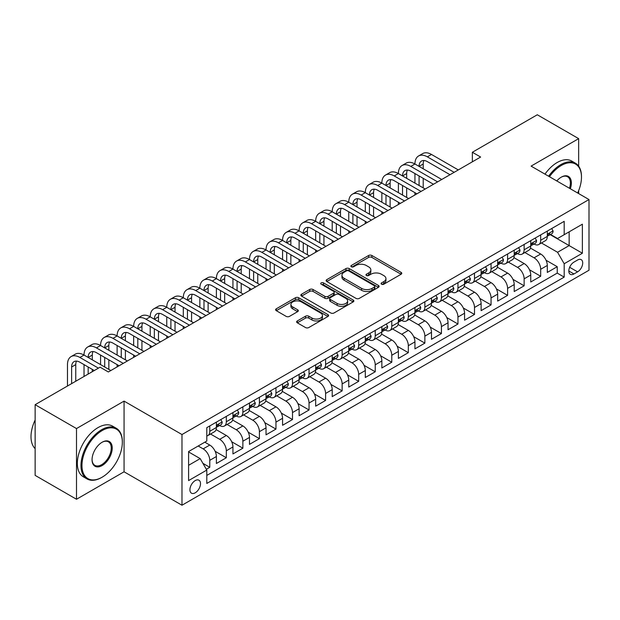<?xml version="1.0" encoding="UTF-8"?>
<svg xmlns="http://www.w3.org/2000/svg" width="620" height="620" viewBox="0 0 620 620"><rect width="100%" height="100%" fill="white"/><g stroke="black" fill="none" stroke-linecap="round" stroke-linejoin="round"><path stroke-width="0.93" d="M381.563 284.208A1.604 0.93 0 0 0 383.842 284.208L401.094 274.249A2.294 1.325 0 0 0 401.768 273.312A2.294 1.325 0 0 0 401.094 272.374L371.861 255.494A2.294 1.325 0 0 0 368.613 255.494L351.354 265.461A1.604 0.93 0 0 0 350.889 266.112A1.604 0.93 0 0 0 351.354 266.771A1.604 0.93 0 0 0 353.632 266.771L355.865 265.484A7.347 4.247 0 0 1 366.257 265.484L368.691 266.887A7.347 4.247 0 0 1 370.845 269.886A7.347 4.247 0 0 1 368.691 272.893L366.459 274.179A1.604 0.93 0 0 0 365.994 274.838A1.604 0.93 0 0 0 366.459 275.489A1.604 0.93 0 0 0 368.737 275.489L370.969 274.203A7.347 4.247 0 0 1 381.362 274.203L383.796 275.606A7.347 4.247 0 0 1 385.95 278.613A7.347 4.247 0 0 1 383.796 281.612L381.563 282.898A1.604 0.93 0 0 0 381.091 283.557A1.604 0.93 0 0 0 381.563 284.208L381.563 282.898M195.215 492.815A7.487 4.325 120 0 0 200.105 486.212A7.487 4.325 120 0 0 198.958 480.213A7.487 4.325 120 0 0 195.215 480.585A7.487 4.325 120 0 0 190.325 487.18A7.487 4.325 120 0 0 191.472 493.179A7.487 4.325 120 0 0 195.215 492.815M297.313 320.943A2.294 1.325 0 0 0 296.647 321.881A2.294 1.325 0 0 0 297.313 322.819L305.521 327.554A2.294 1.325 0 0 0 308.768 327.554L327.933 316.487A2.294 1.325 0 0 0 328.6 315.549A2.294 1.325 0 0 0 327.933 314.611L298.701 297.74A2.294 1.325 0 0 0 295.446 297.74L276.288 308.799A2.294 1.325 0 0 0 275.613 309.737A2.294 1.325 0 0 0 276.288 310.674L286.192 316.394A2.294 1.325 0 0 0 289.439 316.394L297.639 311.659A2.294 1.325 0 0 0 298.313 310.721A2.294 1.325 0 0 0 297.639 309.783L292.725 306.947A6.146 3.55 0 0 1 290.927 304.443A6.146 3.55 0 0 1 294.725 301.165A6.146 3.55 0 0 1 301.421 301.932L320.664 313.046A6.146 3.55 0 0 1 322.462 315.549A6.146 3.55 0 0 1 318.672 318.827A6.146 3.55 0 0 1 311.976 318.06L308.768 316.208A2.294 1.325 0 0 0 305.521 316.208L297.313 320.943L297.313 322.819L305.521 318.122L305.521 316.208M124.07 401.109L76.5 428.567L35.139 404.689L35.139 475.377L76.5 499.263L124.07 471.797L181.978 505.23L181.978 434.543L124.07 401.109L124.07 471.797M578.662 166.175L578.662 138.648L531.092 166.114L589 199.547L181.978 434.543M578.662 138.648L537.292 114.77L472.355 152.264L472.355 161.82M35.139 404.689L100.076 367.195L108.353 371.969L480.624 157.038L472.355 152.264M356.027 298.39A2.294 1.325 0 0 0 359.274 298.39L378.44 287.331A2.294 1.325 0 0 0 379.115 286.394A2.294 1.325 0 0 0 378.44 285.456L349.207 268.576A2.294 1.325 0 0 0 345.96 268.576L326.794 279.643A2.294 1.325 0 0 0 326.12 280.581A2.294 1.325 0 0 0 326.794 281.519L356.027 298.39M321.834 284.557A1.604 0.93 0 0 1 323.462 284.789L323.462 282.875L353.183 300.034A2.294 1.325 0 0 1 353.857 300.971A2.294 1.325 0 0 1 353.183 301.909L334.017 312.976A2.294 1.325 0 0 1 330.77 312.976L301.537 296.096L301.537 294.221A2.294 1.325 0 0 0 300.863 295.159A2.294 1.325 0 0 0 301.537 296.096M301.537 294.221L309.744 289.486A2.294 1.325 0 0 1 312.992 289.486L324.841 296.329A2.294 1.325 0 0 0 328.096 296.329L333.537 293.19A2.294 1.325 0 0 0 334.203 292.252A2.294 1.325 0 0 0 333.537 291.315L321.191 284.185A1.604 0.93 0 0 1 320.718 283.534A1.604 0.93 0 0 1 321.71 282.673A1.604 0.93 0 0 1 323.462 282.875M206.344 469.286L209.777 467.31L202.911 463.341M198.191 446.005L203.159 448.872A9.362 5.402 60 0 1 209.777 460.335L216.396 456.514L216.396 463.489L226.323 457.754L215.132 451.29M210.529 434.023L219.705 439.317A9.362 5.402 60 0 1 226.323 450.779L232.942 446.958L232.942 453.933L242.87 448.198L231.679 441.742M227.075 424.468L236.251 429.768A9.362 5.402 60 0 1 242.87 441.231L249.488 437.41L249.488 444.377L259.408 438.65L248.225 432.186M243.621 414.92L252.797 420.213A9.362 5.402 60 0 1 259.408 431.675L266.026 427.854L266.026 434.829L275.954 429.094L264.771 422.639M260.168 405.364L269.336 410.657A9.362 5.402 60 0 1 275.954 422.119L282.573 418.299L282.573 425.274L292.501 419.546L281.31 413.083M276.714 395.816L285.882 401.109A9.362 5.402 60 0 1 292.501 412.571L299.119 408.75L299.119 415.725L309.047 409.99L297.856 403.527M293.26 386.26L302.428 391.553A9.362 5.402 60 0 1 309.047 403.015L315.665 399.195L315.665 406.17L325.593 400.443L314.402 393.979M309.806 376.704L318.974 382.005A9.362 5.402 60 0 1 325.593 393.468L332.212 389.647L332.212 396.614L342.139 390.887L330.948 384.423M326.353 367.156L335.521 372.45A9.362 5.402 60 0 1 342.139 383.912L348.758 380.091L348.758 387.066L358.685 381.331L347.495 374.875M342.899 357.601L352.067 362.894A9.362 5.402 60 0 1 358.685 374.364L365.304 370.543L365.304 377.51L375.232 371.783L364.041 365.32M359.437 348.053L368.613 353.346A9.362 5.402 60 0 1 375.232 364.808L381.85 360.987L381.85 367.962L391.778 362.227L380.587 355.772M375.983 338.497L385.16 343.79A9.362 5.402 60 0 1 391.778 355.252L398.396 351.431L398.396 358.406L408.324 352.679L397.133 346.216M392.53 328.941L401.706 334.242A9.362 5.402 60 0 1 408.324 345.704L414.943 341.884L414.943 348.858L424.871 343.124L413.68 336.66M409.076 319.393L418.252 324.686A9.362 5.402 60 0 1 424.871 336.149L431.489 332.328L431.489 339.303L441.417 333.568L430.226 327.112M425.622 309.837L434.798 315.138A9.362 5.402 60 0 1 441.417 326.601L448.035 322.78L448.035 329.747L457.955 324.02L446.772 317.556M442.168 300.289L451.344 305.583A9.362 5.402 60 0 1 457.955 317.045L464.574 313.224L464.574 320.199L474.502 314.464L463.318 308.008M458.715 290.733L467.883 296.027A9.362 5.402 60 0 1 474.502 307.489L481.12 303.668L481.12 310.643L491.048 304.916L479.857 298.453M475.261 281.185L484.429 286.479A9.362 5.402 60 0 1 491.048 297.941L497.666 294.12L497.666 301.095L507.594 295.36L496.403 288.904M491.807 271.63L500.976 276.923A9.362 5.402 60 0 1 507.594 288.385L514.212 284.565L514.212 291.54L524.14 285.812L512.949 279.349M508.354 262.074L517.522 267.375A9.362 5.402 60 0 1 524.14 278.837L530.759 275.017L530.759 281.984L540.687 276.257L540.687 269.281A9.362 5.402 -120 0 0 534.068 257.819L524.9 252.526M529.495 269.793L540.687 276.257M216.396 456.514A9.362 5.402 -120 0 0 209.777 445.052L204.809 442.184M232.942 446.958A9.362 5.402 -120 0 0 226.323 435.496L216.085 429.59M249.488 437.41A9.362 5.402 -120 0 0 242.87 425.94L232.632 420.035M266.026 427.854A9.362 5.402 -120 0 0 259.408 416.392L249.178 410.486M282.573 418.299A9.362 5.402 -120 0 0 275.954 406.836L265.724 400.931M299.119 408.75A9.362 5.402 -120 0 0 292.501 397.288L282.271 391.375M315.665 399.195A9.362 5.402 -120 0 0 309.047 387.733L298.817 381.827M332.212 389.647A9.362 5.402 -120 0 0 325.593 378.185L315.363 372.271M348.758 380.091A9.362 5.402 -120 0 0 342.139 368.629L331.909 362.723M365.304 370.543A9.362 5.402 -120 0 0 358.685 359.073L348.456 353.168M381.85 360.987A9.362 5.402 -120 0 0 375.232 349.525L365.002 343.62M398.396 351.431A9.362 5.402 -120 0 0 391.778 339.969L381.548 334.064M414.943 341.884A9.362 5.402 -120 0 0 408.324 330.421L398.087 324.508M431.489 332.328A9.362 5.402 -120 0 0 424.871 320.865L414.633 314.96M448.035 322.78A9.362 5.402 -120 0 0 441.417 311.31L431.179 305.404M464.574 313.224A9.362 5.402 -120 0 0 457.955 301.762L447.725 295.856M481.12 303.668A9.362 5.402 -120 0 0 474.502 292.206L464.271 286.3M497.666 294.12A9.362 5.402 -120 0 0 491.048 282.658L480.818 276.745M514.212 284.565A9.362 5.402 -120 0 0 507.594 273.102L497.364 267.197M530.759 275.017A9.362 5.402 -120 0 0 524.14 263.554L513.91 257.641M577.584 260.02L573.942 262.121A7.254 4.185 120 0 0 569.207 268.507A7.254 4.185 120 0 0 570.315 274.319A7.254 4.185 120 0 0 573.942 273.963L577.584 271.862A7.254 4.185 120 0 0 582.32 265.469A7.254 4.185 120 0 0 581.211 259.656A7.254 4.185 120 0 0 577.584 260.02M181.978 505.23L589 270.235L589 199.547M188.596 465.302L200.183 458.614L206.793 470.076L206.793 483.453L564.185 277.117L564.185 263.74L557.566 252.278L541.446 242.97M206.793 470.076L188.596 480.585L188.596 451.546L206.793 441.037L206.793 427.661L564.185 221.332L564.185 234.701L582.382 224.192L582.382 253.231L564.185 263.74M219.62 425.514L219.705 425.56A9.362 5.402 60 0 0 224.386 426.025L231.004 422.204A9.362 5.402 -120 0 0 232.942 417.919L232.942 412.571M236.158 415.958L236.251 416.012A9.362 5.402 60 0 0 240.924 416.469L247.543 412.649A9.362 5.402 -120 0 0 249.488 408.363L249.488 403.015M252.704 406.41L252.797 406.457A9.362 5.402 60 0 0 257.471 406.921L264.089 403.101A9.362 5.402 -120 0 0 266.026 398.815L266.026 393.468M269.251 396.854L269.336 396.901A9.362 5.402 60 0 0 274.017 397.366L280.635 393.545A9.362 5.402 -120 0 0 282.573 389.259L282.573 383.912M285.797 387.298L285.882 387.353A9.362 5.402 60 0 0 290.563 387.818L297.181 383.997A9.362 5.402 -120 0 0 299.119 379.711L299.119 374.356M302.343 377.751L302.428 377.797A9.362 5.402 60 0 0 307.109 378.262L313.728 374.441A9.362 5.402 -120 0 0 315.665 370.156L315.665 364.808M318.889 368.195L318.974 368.249A9.362 5.402 60 0 0 323.656 368.706L330.274 364.885A9.362 5.402 -120 0 0 332.212 360.608L332.212 355.252M335.435 358.647L335.521 358.693A9.362 5.402 60 0 0 340.202 359.158L346.82 355.338A9.362 5.402 -120 0 0 348.758 351.052L348.758 345.704M351.982 349.091L352.067 349.137A9.362 5.402 60 0 0 356.748 349.603L363.367 345.782A9.362 5.402 -120 0 0 365.304 341.496L365.304 336.149M368.528 339.535L368.613 339.589A9.362 5.402 60 0 0 373.294 340.054L379.913 336.234A9.362 5.402 -120 0 0 381.85 331.948L381.85 326.601M385.074 329.987L385.16 330.034A9.362 5.402 60 0 0 389.841 330.499L396.459 326.678A9.362 5.402 -120 0 0 398.396 322.392L398.396 317.045M401.621 320.431L401.706 320.486A9.362 5.402 60 0 0 406.387 320.951L413.005 317.13A9.362 5.402 -120 0 0 414.943 312.844L414.943 307.489M418.167 310.884L418.252 310.93A9.362 5.402 60 0 0 422.933 311.395L429.544 307.574A9.362 5.402 -120 0 0 431.489 303.288L431.489 297.941M434.705 301.328L434.798 301.382A9.362 5.402 60 0 0 439.471 301.839L446.09 298.019A9.362 5.402 -120 0 0 448.035 293.74L448.035 288.385M451.252 291.78L451.344 291.826A9.362 5.402 60 0 0 456.018 292.291L462.636 288.471A9.362 5.402 -120 0 0 464.574 284.185L464.574 278.837M467.798 282.224L467.883 282.271A9.362 5.402 60 0 0 472.564 282.736L479.183 278.915A9.362 5.402 -120 0 0 481.12 274.629L481.12 269.281M484.344 272.668L484.429 272.722A9.362 5.402 60 0 0 489.11 273.188L495.729 269.367A9.362 5.402 -120 0 0 497.666 265.081L497.666 259.726M500.89 263.12L500.976 263.167A9.362 5.402 60 0 0 505.657 263.632L512.275 259.811A9.362 5.402 -120 0 0 514.212 255.525L514.212 250.178M517.437 253.565L517.522 253.619A9.362 5.402 60 0 0 522.203 254.076L528.821 250.255A9.362 5.402 -120 0 0 530.759 245.977L530.759 240.622M206.793 475.424L557.233 273.102L557.233 266.701L547.305 272.436L547.305 265.461A9.362 5.402 -120 0 0 540.687 253.999L530.457 248.093M533.983 244.017L534.068 244.063A9.362 5.402 -120 0 0 538.749 244.528A9.362 5.402 -120 0 0 540.687 240.242L540.687 234.895M538.749 244.528L545.368 240.707A9.362 5.402 -120 0 0 547.305 236.422L547.305 231.074M209.777 425.94L209.777 431.295A9.362 5.402 60 0 1 207.84 435.581A9.362 5.402 60 0 1 206.793 435.953M207.84 435.581L214.458 431.76A9.362 5.402 -120 0 0 216.396 427.475L216.396 422.119M226.323 416.392L226.323 421.739A9.362 5.402 60 0 1 224.386 426.025M242.87 406.836L242.87 412.192A9.362 5.402 60 0 1 240.924 416.469M259.408 397.288L259.408 402.636A9.362 5.402 60 0 1 257.471 406.921M275.954 387.733L275.954 393.08A9.362 5.402 60 0 1 274.017 397.366M292.501 378.185L292.501 383.532A9.362 5.402 60 0 1 290.563 387.818M309.047 368.629L309.047 373.976A9.362 5.402 60 0 1 307.109 378.262M325.593 359.073L325.593 364.428A9.362 5.402 60 0 1 323.656 368.706M342.139 349.525L342.139 354.873A9.362 5.402 60 0 1 340.202 359.158M358.685 339.969L358.685 345.317A9.362 5.402 60 0 1 356.748 349.603M375.232 330.421L375.232 335.769A9.362 5.402 60 0 1 373.294 340.054M391.778 320.865L391.778 326.213A9.362 5.402 60 0 1 389.841 330.499M408.324 311.31L408.324 316.665A9.362 5.402 60 0 1 406.387 320.951M424.871 301.762L424.871 307.109A9.362 5.402 60 0 1 422.933 311.395M441.417 292.206L441.417 297.561A9.362 5.402 60 0 1 439.471 301.839M457.955 282.658L457.955 288.005A9.362 5.402 60 0 1 456.018 292.291M474.502 273.102L474.502 278.45A9.362 5.402 60 0 1 472.564 282.736M491.048 263.554L491.048 268.902A9.362 5.402 60 0 1 489.11 273.188M507.594 253.999L507.594 259.346A9.362 5.402 60 0 1 505.657 263.632M524.14 244.443L524.14 249.798A9.362 5.402 60 0 1 522.203 254.076M524.14 278.837L524.14 285.812M507.594 288.385L507.594 295.36M491.048 297.941L491.048 304.916M474.502 307.489L474.502 314.464M457.955 317.045L457.955 324.02M441.417 326.601L441.417 333.568M424.871 336.149L424.871 343.124M408.324 345.704L408.324 352.679M391.778 355.252L391.778 362.227M375.232 364.808L375.232 371.783M358.685 374.364L358.685 381.331M342.139 383.912L342.139 390.887M325.593 393.468L325.593 400.443M309.047 403.015L309.047 409.99M292.501 412.571L292.501 419.546M275.954 422.119L275.954 429.094M259.408 431.675L259.408 438.65M242.87 441.231L242.87 448.198M226.323 450.779L226.323 457.754M209.777 460.335L209.777 467.31M200.183 458.614L188.596 451.926M557.566 252.278L569.144 245.59L569.144 231.833L582.382 224.192M550.196 234.654L582.382 253.231M550.529 234.461L557.566 238.522L564.185 234.701M578.662 193.579L578.662 190.642M76.5 428.567L76.5 499.263M546.042 260.245L557.233 266.701M557.233 273.102L564.185 277.117M382.207 284.44L383.796 283.518A7.347 4.247 0 0 0 385.95 280.519L385.95 278.613M370.845 269.886L370.845 271.8A7.347 4.247 0 0 1 368.691 274.8L367.102 275.722M401.062 274.265L371.861 257.409A2.294 1.325 0 0 0 368.613 257.409L351.997 266.995M378.409 287.347L349.207 270.49A2.294 1.325 0 0 0 345.96 270.49L326.825 281.534M374.379 287.045A1.604 0.93 0 0 0 374.852 286.394A1.604 0.93 0 0 0 374.379 285.735L348.719 270.917A1.604 0.93 0 0 0 346.448 270.917L344.092 272.281A7.347 4.247 0 0 0 341.938 275.28A7.347 4.247 0 0 0 344.092 278.279L361.631 288.409A7.347 4.247 0 0 0 372.023 288.409L374.379 287.045L374.379 288.959A1.604 0.93 0 0 0 374.852 288.3L374.852 286.394M341.938 275.28L341.938 277.194A7.347 4.247 0 0 0 344.092 280.194L344.092 278.279M374.379 288.959L372.023 290.315A7.347 4.247 0 0 1 361.631 290.315L344.092 280.194M301.568 296.112L309.744 291.4L309.744 289.486M334.203 292.252L334.203 294.159A2.294 1.325 0 0 1 333.537 295.097L328.096 298.243A2.294 1.325 0 0 1 324.841 298.243L312.992 291.4A2.294 1.325 0 0 0 309.744 291.4M323.462 284.789L353.152 301.925M337.148 303.436A6.146 3.55 0 0 0 343.844 304.203A6.146 3.55 0 0 0 347.634 300.925A6.146 3.55 0 0 0 345.836 298.414L339.055 294.5A2.294 1.325 0 0 0 335.808 294.5L330.367 297.647A2.294 1.325 0 0 0 329.693 298.584A2.294 1.325 0 0 0 330.367 299.522L337.148 303.436L337.148 305.342A6.146 3.55 0 0 0 343.844 306.11A6.146 3.55 0 0 0 347.634 302.839L347.634 300.925M329.693 298.584L329.693 300.491A2.294 1.325 0 0 0 330.367 301.428L330.367 299.522M337.148 305.342L330.367 301.428M322.462 315.549L322.462 317.463A6.146 3.55 0 0 1 318.672 320.742A6.146 3.55 0 0 1 311.976 319.974L308.768 318.122A2.294 1.325 0 0 0 305.521 318.122M290.927 304.443L290.927 306.35A6.146 3.55 0 0 0 292.725 308.861L292.725 306.947M297.608 311.682L292.725 308.861M327.903 316.51L298.701 299.646A2.294 1.325 0 0 0 295.446 299.646L276.319 310.697M551.692 228.54L553.094 230.973A6.2 3.581 60 0 1 551.816 233.717L548.669 235.538A6.2 3.581 -120 0 0 549.746 234.104L549.615 233.554M67.479 386.012L67.479 364.614A17.546 10.129 60 0 1 71.114 356.585L75.252 354.198A17.546 10.129 60 0 1 84.026 355.066A17.546 10.129 60 0 1 87.66 347.029L91.799 344.642A17.546 10.129 60 0 1 100.572 345.51A17.546 10.129 60 0 1 104.207 337.474L108.345 335.087A17.546 10.129 60 0 1 117.118 335.963A17.546 10.129 60 0 1 120.753 327.926L124.891 325.539A17.546 10.129 60 0 1 133.664 326.407A17.546 10.129 60 0 1 137.299 318.37L141.438 315.983A17.546 10.129 60 0 1 150.21 316.851A17.546 10.129 60 0 1 153.845 308.822L157.984 306.435A17.546 10.129 60 0 1 166.757 307.303A17.546 10.129 60 0 1 170.392 299.266L174.53 296.879A17.546 10.129 60 0 1 183.303 297.747A17.546 10.129 60 0 1 186.938 289.718L191.076 287.324A17.546 10.129 60 0 1 199.849 288.199A17.546 10.129 60 0 1 203.484 280.163L207.623 277.776A17.546 10.129 60 0 1 216.396 278.644A17.546 10.129 60 0 1 220.03 270.607L224.161 268.22A17.546 10.129 60 0 1 232.942 269.088A17.546 10.129 60 0 1 236.577 261.059L240.707 258.672A17.546 10.129 60 0 1 249.488 259.54A17.546 10.129 60 0 1 253.123 251.503L257.254 249.116A17.546 10.129 60 0 1 266.026 249.984A17.546 10.129 60 0 1 269.661 241.955L273.8 239.568A17.546 10.129 60 0 1 282.573 240.436A17.546 10.129 60 0 1 286.208 232.399L290.346 230.012A17.546 10.129 60 0 1 299.119 230.88A17.546 10.129 60 0 1 302.754 222.851L306.892 220.456A17.546 10.129 60 0 1 315.665 221.332A17.546 10.129 60 0 1 319.3 213.296L323.438 210.909A17.546 10.129 60 0 1 332.212 211.776A17.546 10.129 60 0 1 335.846 203.74L339.985 201.353A17.546 10.129 60 0 1 348.758 202.221A17.546 10.129 60 0 1 352.392 194.192L356.531 191.805A17.546 10.129 60 0 1 365.304 192.673A17.546 10.129 60 0 1 368.939 184.636L373.077 182.249A17.546 10.129 60 0 1 381.85 183.117A17.546 10.129 60 0 1 385.485 175.088L389.624 172.693A17.546 10.129 60 0 1 398.396 173.569A17.546 10.129 60 0 1 402.031 165.532L406.162 163.145A17.546 10.129 60 0 1 414.943 164.013A17.546 10.129 60 0 1 418.578 155.976L422.708 153.59A17.546 10.129 60 0 1 431.489 154.458L458.289 169.934M418.578 155.976A17.546 10.129 60 0 1 427.35 156.852L454.15 172.321M547.514 235.825L547.538 235.825A6.2 3.581 -120 0 0 548.669 235.538M548.948 233.647L549.746 234.104C549.359 233.174 548.692 233.554 547.762 235.251A6.2 3.581 60 0 1 547.305 236.135M450.019 174.716L427.35 161.626A11.703 6.758 -120 0 0 421.499 161.045A11.703 6.758 -120 0 0 419.074 166.4L423.212 164.013L423.212 168.787M423.948 160.502A11.703 6.758 -120 0 0 423.212 164.013M419.074 175.956L419.074 185.504M423.212 178.343L423.212 187.891M414.943 194.967L414.943 192.673M414.943 183.117L414.943 173.569M577.654 192.998A28.543 16.484 120 0 0 581.475 177.15A28.543 16.484 120 0 0 561.286 165.494A28.543 16.484 120 0 0 549.467 176.723M548.615 176.235A29.249 16.887 -60 0 1 560.79 164.633A29.249 16.887 -60 0 1 575.414 163.184A29.249 16.887 -60 0 1 581.475 176.576A29.249 16.887 -60 0 1 581.467 176.863M556.799 180.955A14.276 8.238 -60 0 1 561.286 177.15L561.286 177.15A14.276 8.238 -60 0 1 570.322 188.767M544.98 174.135A29.249 16.887 -60 0 1 557.148 162.533A29.249 16.887 -60 0 1 571.772 161.084L575.414 163.184M569.454 188.263A13.57 7.835 120 0 0 567.579 176.762A13.57 7.835 120 0 0 561.038 177.297M101.649 477.478L102.145 477.191A28.543 16.484 120 0 0 122.334 442.231A28.543 16.484 120 0 0 102.145 430.575A28.543 16.484 120 0 0 81.964 465.543A28.543 16.484 120 0 0 102.145 477.191L101.649 477.478A29.249 16.887 -60 0 1 87.025 478.927A29.249 16.887 -60 0 1 82.545 455.491A29.249 16.887 -60 0 1 101.649 429.714A29.249 16.887 -60 0 1 116.273 428.265A29.249 16.887 -60 0 1 122.334 441.657A29.249 16.887 -60 0 1 122.334 441.944M102.145 465.543A14.276 8.238 -60 0 1 92.055 459.714A14.276 8.238 -60 0 1 102.145 442.231L102.145 442.231A14.276 8.238 -60 0 1 112.236 448.058A14.276 8.238 -60 0 1 102.145 465.543M92.055 459.42A13.57 7.835 120 0 0 94.868 465.349A13.57 7.835 120 0 0 101.649 464.682A13.57 7.835 120 0 0 110.515 452.716A13.57 7.835 120 0 0 108.438 441.843A13.57 7.835 120 0 0 101.897 442.378M87.025 478.927L83.382 476.827A29.249 16.887 -60 0 1 78.903 453.39A29.249 16.887 -60 0 1 98.007 427.614A29.249 16.887 -60 0 1 112.631 426.165L116.273 428.265M35.139 448.632A29.249 16.887 -60 0 1 35.139 419.972M535.145 238.096L536.548 240.529A6.2 3.581 60 0 1 535.269 243.272L532.123 245.086A6.2 3.581 -120 0 0 533.2 243.66L533.068 243.11M402.031 165.532A17.546 10.129 60 0 1 410.804 166.4L414.943 164.013L441.742 179.49M410.804 166.4L437.611 181.877M530.968 245.381L530.991 245.381A6.2 3.581 -120 0 0 532.123 245.086M532.402 243.195L533.2 243.66C532.812 242.722 532.154 243.11 531.216 244.807A6.2 3.581 60 0 1 530.759 245.69M433.473 184.264L410.804 171.174A11.703 6.758 -120 0 0 404.953 170.601A11.703 6.758 -120 0 0 402.535 175.956L406.666 173.569L406.666 178.343M407.402 170.058A11.703 6.758 -120 0 0 406.666 173.569M402.535 185.504L402.535 195.06M406.666 187.891L406.666 197.447M398.396 204.515L398.396 202.221M398.396 192.673L398.396 183.117M518.599 247.644L520.002 250.085A6.2 3.581 60 0 1 518.723 252.828L515.577 254.642A6.2 3.581 -120 0 0 516.654 253.208L516.53 252.658M385.485 175.088A17.546 10.129 60 0 1 394.258 175.956L398.396 173.569L425.196 189.038M394.258 175.956L421.065 191.433M514.422 254.929L514.445 254.929A6.2 3.581 -120 0 0 515.577 254.642M515.856 252.751L516.654 253.208C516.266 252.278 515.607 252.658 514.67 254.355A6.2 3.581 60 0 1 514.212 255.238M416.927 193.82L394.258 180.73A11.703 6.758 -120 0 0 388.407 180.149A11.703 6.758 -120 0 0 385.989 185.504L390.12 183.117L390.12 187.891M390.856 179.614A11.703 6.758 -120 0 0 390.12 183.117M385.989 195.06L385.989 204.615M390.12 197.447L390.12 207.003M381.85 214.071L381.85 211.776M381.85 202.221L381.85 192.673M502.053 257.199L503.456 259.633A6.2 3.581 60 0 1 502.177 262.376L499.03 264.19A6.2 3.581 -120 0 0 500.107 262.764L499.983 262.214M368.939 184.636A17.546 10.129 60 0 1 377.712 185.504L381.85 183.117L408.65 198.594M377.712 185.504L404.519 200.981M497.875 264.484L497.899 264.484A6.2 3.581 -120 0 0 499.03 264.19M499.309 262.299L500.107 262.764C499.72 261.834 499.061 262.214 498.124 263.911A6.2 3.581 60 0 1 497.666 264.794M400.381 203.368L377.712 190.286A11.703 6.758 -120 0 0 371.861 189.704A11.703 6.758 -120 0 0 369.442 195.06L373.573 192.673L373.573 197.447M374.31 189.162A11.703 6.758 -120 0 0 373.573 192.673M369.442 204.615L369.442 214.163M373.573 207.003L373.573 216.551M365.304 223.619L365.304 221.332M365.304 211.776L365.304 202.221M485.507 266.747L486.909 269.188A6.2 3.581 60 0 1 485.631 271.932L482.484 273.746A6.2 3.581 -120 0 0 483.569 272.32L483.437 271.769M352.392 194.192A17.546 10.129 60 0 1 361.166 195.06L365.304 192.673L392.103 208.149M361.166 195.06L387.973 210.537M481.329 274.032L481.353 274.032A6.2 3.581 -120 0 0 482.484 273.746M482.763 271.854L483.569 272.32C483.174 271.382 482.515 271.762 481.577 273.466A6.2 3.581 60 0 1 481.12 274.342M383.834 212.924L361.166 199.834A11.703 6.758 -120 0 0 355.314 199.253A11.703 6.758 -120 0 0 352.896 204.615L357.027 202.221L357.027 207.003M357.763 198.718A11.703 6.758 -120 0 0 357.027 202.221M352.896 214.163L352.896 223.719M357.027 216.551L357.027 226.106M348.758 233.174L348.758 230.88M348.758 221.332L348.758 211.776M468.96 276.303L470.371 278.737A6.2 3.581 60 0 1 469.084 281.48L465.938 283.294A6.2 3.581 -120 0 0 467.023 281.868L466.891 281.317M335.846 203.74A17.546 10.129 60 0 1 344.619 204.615L348.758 202.221L375.565 217.697M344.619 204.615L371.426 220.085M464.783 283.588L464.806 283.588A6.2 3.581 -120 0 0 465.938 283.294M466.217 281.41L467.023 281.868C466.628 280.938 465.969 281.317 465.031 283.014A6.2 3.581 60 0 1 464.574 283.898M367.288 222.472L344.619 209.389A11.703 6.758 -120 0 0 338.776 208.808A11.703 6.758 -120 0 0 336.35 214.163L340.488 211.776L340.488 216.551M341.217 208.266A11.703 6.758 -120 0 0 340.488 211.776M336.35 223.719L336.35 233.267M340.488 226.106L340.488 235.654M332.212 242.722L332.212 240.436M332.212 230.88L332.212 221.332M452.414 285.859L453.825 288.292A6.2 3.581 60 0 1 452.538 291.036L449.392 292.849A6.2 3.581 -120 0 0 450.476 291.423L450.345 290.873M319.3 213.296A17.546 10.129 60 0 1 328.073 214.163L332.212 211.776L359.019 227.253M328.073 214.163L354.88 229.64M448.237 293.144L448.26 293.144A6.2 3.581 -120 0 0 449.392 292.849M449.671 290.958L450.476 291.423C450.081 290.486 449.423 290.873 448.493 292.57A6.2 3.581 60 0 1 448.035 293.454M350.742 232.027L328.073 218.938A11.703 6.758 -120 0 0 322.229 218.364A11.703 6.758 -120 0 0 319.804 223.719L323.942 221.332L323.942 226.106M324.671 217.822A11.703 6.758 -120 0 0 323.942 221.332M319.804 233.267L319.804 242.823M323.942 235.654L323.942 245.21M315.665 252.278L315.665 249.984M315.665 240.436L315.665 230.88M435.868 295.407L437.278 297.84A6.2 3.581 60 0 1 435.992 300.584L432.845 302.405A6.2 3.581 -120 0 0 433.93 300.971L433.799 300.421M302.754 222.851A17.546 10.129 60 0 1 311.527 223.719L315.665 221.332L342.472 236.801M311.527 223.719L338.334 239.188M431.69 302.692L431.721 302.692A6.2 3.581 -120 0 0 432.845 302.405M433.124 300.514L433.93 300.971C433.535 300.041 432.876 300.421 431.946 302.118A6.2 3.581 60 0 1 431.489 303.002M334.196 241.583L311.527 228.493A11.703 6.758 -120 0 0 305.683 227.912A11.703 6.758 -120 0 0 303.257 233.267L307.396 230.88L307.396 235.654M308.125 227.377A11.703 6.758 -120 0 0 307.396 230.88M303.257 242.823L303.257 252.371M307.396 245.21L307.396 254.766M299.119 261.834L299.119 259.54M299.119 249.984L299.119 240.436M419.321 304.963L420.732 307.396A6.2 3.581 60 0 1 419.446 310.139L416.307 311.953A6.2 3.581 -120 0 0 417.384 310.527L417.252 309.977M286.208 232.399A17.546 10.129 60 0 1 294.988 233.267L299.119 230.88L325.926 246.357M294.988 233.267L321.788 248.744M415.144 312.248L415.175 312.248A6.2 3.581 -120 0 0 416.307 311.953M416.586 310.062L417.384 310.527C416.996 309.589 416.33 309.977 415.4 311.674A6.2 3.581 60 0 1 414.943 312.558M317.649 251.131L294.988 238.049A11.703 6.758 -120 0 0 289.137 237.468A11.703 6.758 -120 0 0 286.711 242.823L290.85 240.436L290.85 245.21M291.578 236.925A11.703 6.758 -120 0 0 290.85 240.436M286.711 252.371L286.711 261.927M290.85 254.766L290.85 264.314M282.573 271.382L282.573 269.088M282.573 259.54L282.573 249.984M402.783 314.51L404.186 316.952A6.2 3.581 60 0 1 402.899 319.695L399.761 321.509A6.2 3.581 -120 0 0 400.838 320.083L400.706 319.533M269.661 241.955A17.546 10.129 60 0 1 278.442 242.823L282.573 240.436L309.38 255.905M278.442 242.823L305.242 258.3M398.598 321.796L398.629 321.796A6.2 3.581 -120 0 0 399.761 321.509M400.039 319.618L400.838 320.083C400.45 319.145 399.784 319.525 398.854 321.222A6.2 3.581 60 0 1 398.396 322.106M301.103 260.687L278.442 247.597A11.703 6.758 -120 0 0 272.591 247.016A11.703 6.758 -120 0 0 270.165 252.371L274.303 249.984L274.303 254.766M275.032 246.481A11.703 6.758 -120 0 0 274.303 249.984M270.165 261.927L270.165 271.483M274.303 264.314L274.303 273.87M266.026 280.938L266.026 278.644M266.026 269.088L266.026 259.54M386.237 324.066L387.639 326.5A6.2 3.581 60 0 1 386.353 329.243L383.214 331.057A6.2 3.581 -120 0 0 384.292 329.631L384.16 329.081M253.123 251.503A17.546 10.129 60 0 1 261.896 252.371L266.026 249.984L292.834 265.461M261.896 252.371L288.695 267.848M382.06 331.351L382.083 331.351A6.2 3.581 -120 0 0 383.214 331.057M383.493 329.166L384.292 329.631C383.904 328.701 383.238 329.081 382.308 330.778A6.2 3.581 60 0 1 381.85 331.661M284.565 270.235L261.896 257.153A11.703 6.758 -120 0 0 256.045 256.572A11.703 6.758 -120 0 0 253.619 261.927L257.757 259.54L257.757 264.314M258.494 256.029A11.703 6.758 -120 0 0 257.757 259.54M253.619 271.483L253.619 281.031M257.757 273.87L257.757 283.418M249.488 290.486L249.488 288.199M249.488 278.644L249.488 269.088M369.69 333.622L371.093 336.055A6.2 3.581 60 0 1 369.807 338.799L366.668 340.613A6.2 3.581 -120 0 0 367.745 339.187L367.613 338.636M236.577 261.059A17.546 10.129 60 0 1 245.35 261.927L249.488 259.54L276.288 275.017M245.35 261.927L272.149 277.404M365.513 340.899L365.537 340.899A6.2 3.581 -120 0 0 366.668 340.613M366.947 338.721L367.745 339.187C367.358 338.249 366.691 338.629 365.761 340.334A6.2 3.581 60 0 1 365.304 341.209M268.018 279.791L245.35 266.701A11.703 6.758 -120 0 0 239.498 266.127A11.703 6.758 -120 0 0 237.072 271.483L241.211 269.088L241.211 273.87M241.947 265.585A11.703 6.758 -120 0 0 241.211 269.088M237.072 281.031L237.072 290.586M241.211 283.418L241.211 292.973M232.942 300.041L232.942 297.747M232.942 288.199L232.942 278.644M353.144 343.17L354.547 345.603A6.2 3.581 60 0 1 353.268 348.347L350.122 350.168A6.2 3.581 -120 0 0 351.199 348.735L351.067 348.184M220.03 270.607A17.546 10.129 60 0 1 228.803 271.483L232.942 269.088L259.741 284.565M228.803 271.483L255.603 286.952M348.967 350.455L348.99 350.455A6.2 3.581 -120 0 0 350.122 350.168M350.401 348.277L351.199 348.735C350.812 347.804 350.153 348.184 349.215 349.882A6.2 3.581 60 0 1 348.758 350.765M251.472 289.339L228.803 276.257A11.703 6.758 -120 0 0 222.952 275.675A11.703 6.758 -120 0 0 220.526 281.031L224.665 278.644L224.665 283.418M225.401 275.133A11.703 6.758 -120 0 0 224.665 278.644M220.526 290.586L220.526 300.134M224.665 292.973L224.665 302.521M216.396 309.597L216.396 307.303M216.396 297.747L216.396 288.199M336.598 352.726L338.001 355.159A6.2 3.581 60 0 1 336.722 357.903L333.576 359.716A6.2 3.581 -120 0 0 334.653 358.29L334.521 357.74M203.484 280.163A17.546 10.129 60 0 1 212.257 281.031L216.396 278.644L243.195 294.12M212.257 281.031L239.064 296.507M332.421 360.011L332.444 360.011A6.2 3.581 -120 0 0 333.576 359.716M333.854 357.825L334.653 358.29C334.265 357.353 333.606 357.74 332.669 359.437A6.2 3.581 60 0 1 332.212 360.321M234.926 298.894L212.257 285.804A11.703 6.758 -120 0 0 206.406 285.231A11.703 6.758 -120 0 0 203.988 290.586L208.119 288.199L208.119 292.973M208.855 284.688A11.703 6.758 -120 0 0 208.119 288.199M203.988 300.134L203.988 309.69M208.119 302.521L208.119 312.077M199.849 319.145L199.849 316.851M199.849 307.303L199.849 297.747M320.052 362.274L321.454 364.715A6.2 3.581 60 0 1 320.176 367.459L317.029 369.272A6.2 3.581 -120 0 0 318.106 367.838L317.983 367.288M186.938 289.718A17.546 10.129 60 0 1 195.711 290.586L199.849 288.199L226.649 303.668M195.711 290.586L222.518 306.063M315.875 369.559L315.898 369.559A6.2 3.581 -120 0 0 317.029 369.272M317.308 367.381L318.106 367.838C317.719 366.908 317.06 367.288 316.123 368.985A6.2 3.581 60 0 1 315.665 369.869M218.379 308.45L195.711 295.36A11.703 6.758 -120 0 0 189.859 294.779A11.703 6.758 -120 0 0 187.442 300.134L191.572 297.747L191.572 302.521M192.308 294.244A11.703 6.758 -120 0 0 191.572 297.747M187.442 309.69L187.442 319.238M191.572 312.077L191.572 321.633M183.303 328.701L183.303 326.407M183.303 316.851L183.303 307.303M303.506 371.829L304.908 374.263A6.2 3.581 60 0 1 303.63 377.007L300.483 378.82A6.2 3.581 -120 0 0 301.56 377.394L301.436 376.844M170.392 299.266A17.546 10.129 60 0 1 179.165 300.134L183.303 297.747L210.103 313.224M179.165 300.134L205.972 315.611M299.328 379.115L299.351 379.115A6.2 3.581 -120 0 0 300.483 378.82M300.762 376.929L301.56 377.394C301.173 376.456 300.514 376.844 299.576 378.541A6.2 3.581 60 0 1 299.119 379.425M201.833 317.998L179.165 304.916A11.703 6.758 -120 0 0 173.313 304.335A11.703 6.758 -120 0 0 170.895 309.69L175.026 307.303L175.026 312.077M175.762 303.792A11.703 6.758 -120 0 0 175.026 307.303M170.895 319.238L170.895 328.794M175.026 321.633L175.026 331.181M166.757 338.249L166.757 335.963M166.757 326.407L166.757 316.851M286.959 381.378L288.362 383.819A6.2 3.581 60 0 1 287.083 386.562L283.937 388.376A6.2 3.581 -120 0 0 285.022 386.95L284.89 386.399M153.845 308.822A17.546 10.129 60 0 1 162.618 309.69L166.757 307.303L193.564 322.78M162.618 309.69L189.425 325.167M282.782 388.663L282.805 388.663A6.2 3.581 -120 0 0 283.937 388.376M284.216 386.485L285.022 386.95C284.627 386.012 283.968 386.392 283.03 388.097A6.2 3.581 60 0 1 282.573 388.972M185.287 327.554L162.618 314.464A11.703 6.758 -120 0 0 156.767 313.883A11.703 6.758 -120 0 0 154.349 319.238L158.488 316.851L158.488 321.633M159.216 313.348A11.703 6.758 -120 0 0 158.488 316.851M154.349 328.794L154.349 338.349M158.488 331.181L158.488 340.737M150.21 347.804L150.21 345.51M150.21 335.963L150.21 326.407M270.413 390.933L271.824 393.367A6.2 3.581 60 0 1 270.537 396.11L267.39 397.924A6.2 3.581 -120 0 0 268.476 396.498L268.344 395.947M137.299 318.37A17.546 10.129 60 0 1 146.072 319.238L150.21 316.851L177.018 332.328M146.072 319.238L172.879 334.715M266.236 398.218L266.259 398.218A6.2 3.581 -120 0 0 267.39 397.924M267.67 396.041L268.476 396.498C268.08 395.568 267.422 395.947 266.484 397.645A6.2 3.581 60 0 1 266.026 398.528M168.741 337.102L146.072 324.02A11.703 6.758 -120 0 0 140.228 323.438A11.703 6.758 -120 0 0 137.803 328.794L141.941 326.407L141.941 331.181M142.67 322.896A11.703 6.758 -120 0 0 141.941 326.407M137.803 338.349L137.803 347.897M141.941 340.737L141.941 350.285M133.664 357.353L133.664 355.066M133.664 345.51L133.664 335.963M253.867 400.489L255.277 402.923A6.2 3.581 60 0 1 253.991 405.666L250.844 407.479A6.2 3.581 -120 0 0 251.929 406.054L251.797 405.503M120.753 327.926A17.546 10.129 60 0 1 129.526 328.794L133.664 326.407L160.472 341.884M129.526 328.794L156.333 344.271M249.69 407.774L249.713 407.774A6.2 3.581 -120 0 0 250.844 407.479M251.123 405.589L251.929 406.054C251.534 405.116 250.875 405.503 249.945 407.2A6.2 3.581 60 0 1 249.488 408.084M152.195 346.658L129.526 333.568A11.703 6.758 -120 0 0 123.682 332.994A11.703 6.758 -120 0 0 121.257 338.349L125.395 335.963L125.395 340.737M126.124 332.452A11.703 6.758 -120 0 0 125.395 335.963M121.257 347.897L121.257 357.453M125.395 350.285L125.395 359.84M117.118 366.908L117.118 364.614M117.118 355.066L117.118 345.51M237.321 410.037L238.731 412.471A6.2 3.581 60 0 1 237.445 415.214L234.306 417.035A6.2 3.581 -120 0 0 235.383 415.601L235.251 415.051M104.207 337.474A17.546 10.129 60 0 1 112.987 338.349L117.118 335.963L143.925 351.431M112.987 338.349L139.787 353.819M233.143 417.322L233.174 417.322A6.2 3.581 -120 0 0 234.306 417.035M234.585 415.144L235.383 415.601C234.996 414.671 234.329 415.051 233.399 416.749A6.2 3.581 60 0 1 232.942 417.632M135.648 356.213L112.987 343.124A11.703 6.758 -120 0 0 107.136 342.542A11.703 6.758 -120 0 0 104.71 347.897L108.849 345.51L108.849 350.285M109.577 342.007A11.703 6.758 -120 0 0 108.849 345.51M104.71 357.453L104.71 367.001M108.849 359.84L108.849 369.396M100.572 364.614L100.572 355.066M220.774 419.593L222.185 422.026A6.2 3.581 60 0 1 220.898 424.77L217.76 426.583A6.2 3.581 -120 0 0 218.837 425.157L218.705 424.607M87.66 347.029A17.546 10.129 60 0 1 96.441 347.897L100.572 345.51L127.379 360.987M96.441 347.897L123.241 363.374M216.597 426.878L216.628 426.878A6.2 3.581 -120 0 0 217.76 426.583M218.038 424.692L218.837 425.157C218.449 424.219 217.783 424.607 216.853 426.304A6.2 3.581 60 0 1 216.396 427.188M119.102 365.761L96.441 352.679A11.703 6.758 -120 0 0 90.59 352.098A11.703 6.758 -120 0 0 88.164 357.453L92.302 355.066L92.302 359.84M93.031 351.555A11.703 6.758 -120 0 0 92.302 355.066M88.164 367.001L88.164 374.069M92.302 369.396L92.302 371.682M84.026 376.464L84.026 364.614M71.114 356.585A17.546 10.129 60 0 1 79.895 357.453L84.026 355.066L110.833 370.535M79.895 357.453L98.425 368.148M94.287 370.535L79.895 362.227A11.703 6.758 -120 0 0 74.044 361.646A11.703 6.758 -120 0 0 71.618 367.001L71.618 383.625M76.485 361.111A11.703 6.758 -120 0 0 75.756 364.614L75.756 381.238M203.159 448.872L209.777 445.052M219.705 439.317L226.323 435.496M236.251 429.768L242.87 425.94M252.797 420.213L259.408 416.392M269.336 410.657L275.954 406.836M285.882 401.109L292.501 397.288M302.428 391.553L309.047 387.733M318.974 382.005L325.593 378.185M335.521 372.45L342.139 368.629M352.067 362.894L358.685 359.073M368.613 353.346L375.232 349.525M385.16 343.79L391.778 339.969M401.706 334.242L408.324 330.421M418.252 324.686L424.871 320.865M434.798 315.138L441.417 311.31M451.344 305.583L457.955 301.762M467.883 296.027L474.502 292.206M484.429 286.479L491.048 282.658M500.976 276.923L507.594 273.102M517.522 267.375L524.14 263.554M534.068 257.819L540.687 253.999M540.687 240.242L547.305 236.422M209.777 431.295L216.396 427.475M226.323 421.739L232.942 417.919M242.87 412.192L249.488 408.363M259.408 402.636L266.026 398.815M275.954 393.08L282.573 389.259M292.501 383.532L299.119 379.711M309.047 373.976L315.665 370.156M325.593 364.428L332.212 360.608M342.139 354.873L348.758 351.052M358.685 345.317L365.304 341.496M375.232 335.769L381.85 331.948M391.778 326.213L398.396 322.392M408.324 316.665L414.943 312.844M424.871 307.109L431.489 303.288M441.417 297.561L448.035 293.74M457.955 288.005L464.574 284.185M474.502 278.45L481.12 274.629M491.048 268.902L497.666 265.081M507.594 259.346L514.212 255.525M524.14 249.798L530.759 245.977M540.687 269.281L547.305 265.461M569.648 267.282L577.584 271.862M568.811 271.002L573.942 273.963M383.796 283.518L383.796 281.612M366.459 275.489L366.459 274.179M368.691 274.8L368.691 272.893M351.354 266.771L351.354 265.461M368.613 257.409L368.613 255.494M371.861 257.409L371.861 255.494M401.094 274.249L401.094 272.374M326.794 281.519L326.794 279.643M345.96 270.49L345.96 268.576M349.207 270.49L349.207 268.576M378.44 287.331L378.44 285.456M361.631 290.315L361.631 288.409M372.023 290.315L372.023 288.409M312.992 291.4L312.992 289.486M324.841 298.243L324.841 296.329M328.096 298.243L328.096 296.329M333.537 295.097L333.537 293.19M353.183 301.909L353.183 300.034M308.768 318.122L308.768 316.208M311.976 319.974L311.976 318.06M297.639 311.659L297.639 309.783M276.288 310.674L276.288 308.799M295.446 299.646L295.446 297.74M298.701 299.646L298.701 297.74M327.933 316.487L327.933 314.611M553.056 230.904L547.305 234.228M431.489 154.458L427.35 156.852M536.509 240.459L530.759 243.776M519.963 250.007L514.212 253.332M503.417 259.563L497.666 262.88M486.871 269.119L481.12 272.436M470.324 278.667L464.574 281.984M453.778 288.222L448.035 291.54M437.232 297.771L431.489 301.095M420.693 307.326L414.943 310.643M404.147 316.874L398.396 320.199M387.601 326.43L381.85 329.747M371.054 335.986L365.304 339.303M354.508 345.534L348.758 348.858M337.962 355.09L332.212 358.406M321.416 364.637L315.665 367.962M304.87 374.193L299.119 377.51M288.323 383.749L282.573 387.066M271.777 393.297L266.026 396.614M255.231 402.853L249.488 406.17M238.692 412.401L232.942 415.725M222.146 421.957L216.396 425.274M75.756 364.614L71.618 367.001M581.475 177.15L581.475 176.576M122.334 442.231L122.334 441.657"/></g></svg>
